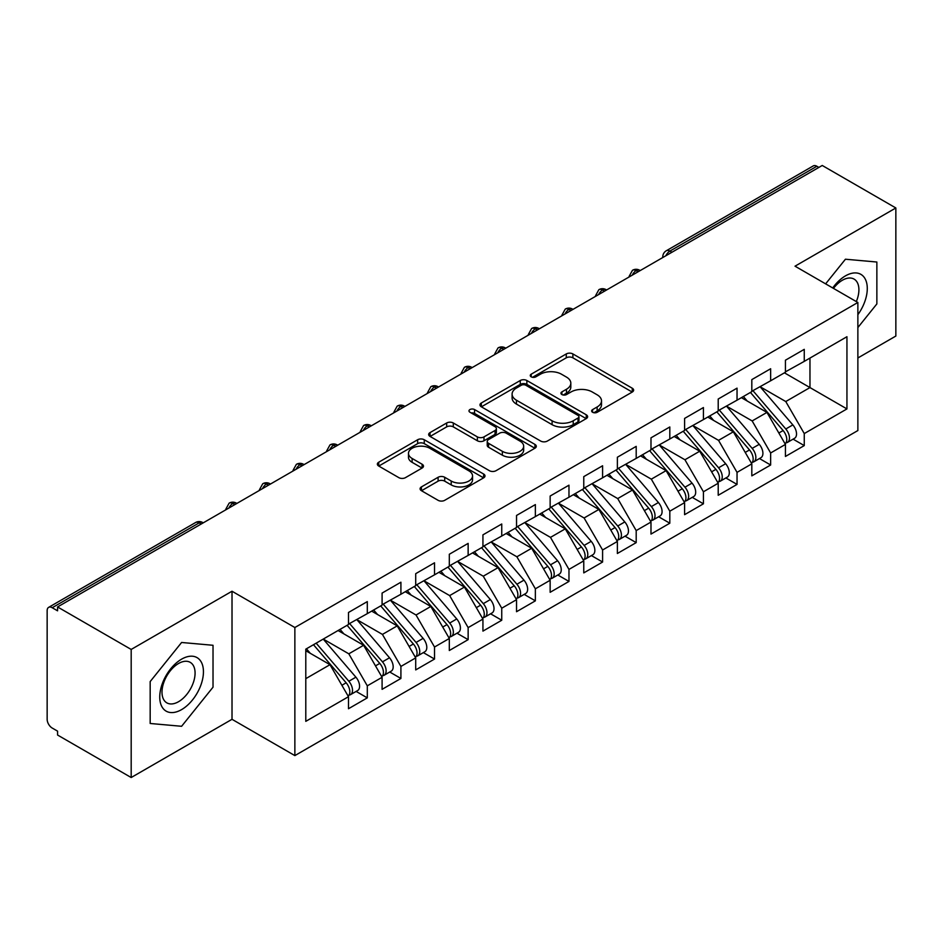 <?xml version="1.0" encoding="UTF-8"?>
<svg xmlns="http://www.w3.org/2000/svg" width="943" height="943" viewBox="0 0 943 943"><rect width="100%" height="100%" fill="white"/><g stroke="black" fill="none" stroke-linecap="round" stroke-linejoin="round"><path stroke-width="1.41" d="M592.593 412.268A3.265 1.886 0 0 0 597.214 412.268L632.27 392.029A4.668 2.699 0 0 0 633.637 390.131A4.668 2.699 0 0 0 632.27 388.221L572.884 353.931A4.668 2.699 0 0 0 566.283 353.931L531.227 374.171A3.265 1.886 0 0 0 530.272 375.514A3.265 1.886 0 0 0 531.227 376.846A3.265 1.886 0 0 0 535.848 376.846L540.386 374.218A14.935 8.617 0 0 1 561.498 374.218L566.448 377.082A14.935 8.617 0 0 1 570.821 383.176A14.935 8.617 0 0 1 566.448 389.27L561.91 391.887A3.265 1.886 0 0 0 560.955 393.219A3.265 1.886 0 0 0 561.91 394.551A3.265 1.886 0 0 0 566.531 394.551L571.069 391.934A14.935 8.617 0 0 1 592.18 391.934L597.131 394.799A14.935 8.617 0 0 1 601.504 400.893A14.935 8.617 0 0 1 597.131 406.987L592.593 409.604A3.265 1.886 0 0 0 591.638 410.936A3.265 1.886 0 0 0 592.593 412.268L592.593 409.604M421.45 486.894A4.668 2.699 0 0 0 420.083 488.792A4.668 2.699 0 0 0 421.45 490.702L438.106 500.32A4.668 2.699 0 0 0 444.707 500.32L483.641 477.842A4.668 2.699 0 0 0 485.008 475.944A4.668 2.699 0 0 0 483.641 474.034L424.256 439.744A4.668 2.699 0 0 0 417.655 439.744L378.721 462.223A4.668 2.699 0 0 0 377.353 464.133A4.668 2.699 0 0 0 378.721 466.031L398.854 477.653A4.668 2.699 0 0 0 405.443 477.653L422.11 468.034A4.668 2.699 0 0 0 423.478 466.125A4.668 2.699 0 0 0 422.11 464.227L412.126 458.463A12.483 7.202 0 0 1 408.472 453.371A12.483 7.202 0 0 1 416.181 446.711A12.483 7.202 0 0 1 429.784 448.267L468.871 470.84A12.483 7.202 0 0 1 472.537 475.944A12.483 7.202 0 0 1 464.828 482.592A12.483 7.202 0 0 1 451.226 481.036L444.707 477.276A4.668 2.699 0 0 0 438.106 477.276L421.45 486.894L421.45 490.702M857.871 357.975L895.85 336.05L895.85 207.967L822.237 165.473L57.57 606.95L57.57 610.828L52.195 607.728A7.131 4.114 -120 0 0 48.623 607.375A7.131 4.114 -120 0 0 47.15 610.64L47.15 719.309A7.131 4.114 -120 0 0 52.195 728.043L57.57 731.143L57.57 735.033L131.183 777.527L232.013 719.309L294.864 755.602L294.864 627.519L232.013 591.237L131.183 649.444L57.57 606.95M895.85 207.967L795.02 266.185L857.871 302.479L294.864 627.519M540.716 441.076A4.668 2.699 0 0 0 547.317 441.076L586.251 418.609A4.668 2.699 0 0 0 587.619 416.7A4.668 2.699 0 0 0 586.251 414.79L526.866 380.512A4.668 2.699 0 0 0 520.265 380.512L481.331 402.991A4.668 2.699 0 0 0 479.963 404.889A4.668 2.699 0 0 0 481.331 406.798L540.716 441.076M471.252 412.975A3.265 1.886 0 0 1 474.565 413.435L474.565 409.557L534.94 444.412A4.668 2.699 0 0 1 536.308 446.322A4.668 2.699 0 0 1 534.94 448.22L496.018 470.698A4.668 2.699 0 0 1 489.417 470.698L430.032 436.409L430.032 432.601A4.668 2.699 0 0 0 428.664 434.511A4.668 2.699 0 0 0 430.032 436.409M430.032 432.601L446.687 422.983A4.668 2.699 0 0 1 453.288 422.983L477.37 436.892A4.668 2.699 0 0 0 483.971 436.892L495.028 430.515A4.668 2.699 0 0 0 496.383 428.605A4.668 2.699 0 0 0 495.028 426.696L469.944 412.221A3.265 1.886 0 0 1 468.989 410.889A3.265 1.886 0 0 1 471.005 409.144A3.265 1.886 0 0 1 474.565 409.557M294.864 755.602L857.871 430.55L857.871 302.479M784.423 372.827L846.944 408.92L846.944 336.722L804.261 361.369L804.261 349.346L785.436 360.202L785.436 372.237L770.643 380.783L770.643 368.748L751.819 379.616L751.819 391.64L737.037 400.186L737.037 388.151L718.212 399.019L718.212 411.054L703.419 419.588L703.419 407.553L684.594 418.421L684.594 430.456L669.813 438.99L669.813 426.967L650.988 437.835L650.988 449.858L636.195 458.404L636.195 446.369L617.37 457.237L617.37 469.272L602.589 477.806L602.589 465.771L583.764 476.639L583.764 488.674L568.971 497.209L568.971 485.185L550.146 496.042L550.146 508.077L535.365 516.623L535.365 504.588L516.54 515.456L516.54 527.491L501.747 536.025L501.747 523.99L482.934 534.858L482.934 546.893L468.141 555.427L468.141 543.392L449.316 554.26L449.316 566.295L434.523 574.829L434.523 562.806L415.71 573.674L415.71 585.697L400.916 594.243L400.916 582.208L382.092 593.076L382.092 605.111L367.298 613.645L367.298 601.61L348.486 612.479L348.486 624.514L305.791 649.161L305.791 721.348L348.486 696.7L329.991 664.685L305.791 650.717M846.944 408.92L804.261 433.568L785.767 401.541L760.223 386.795M793.087 439.143L804.261 445.591L804.261 433.568M804.261 445.591L785.436 456.459L785.436 444.424L770.643 452.97L752.16 420.943L726.617 406.197M759.469 458.546L770.643 465.005L770.643 452.97M770.643 465.005L751.819 475.861L751.819 463.838L737.037 472.372L718.542 440.357L692.999 425.611M725.862 477.96L737.037 484.407L737.037 472.372M737.037 484.407L718.212 495.275L718.212 483.24L703.419 491.774L684.936 459.76L659.393 445.013M692.245 497.362L703.419 503.81L703.419 491.774M703.419 503.81L684.594 514.678L684.594 502.643L669.813 511.189L651.318 479.162L625.775 464.416M658.638 516.764L669.813 523.212L669.813 511.189M669.813 523.212L650.988 534.08L650.988 522.057L636.195 530.591L617.712 498.576L592.169 483.818L624.796 521.939L617.736 526.005A9.513 5.493 60 0 1 621.413 535.046A9.513 5.493 60 0 1 619.445 539.396A9.513 5.493 60 0 1 617.901 539.832M625.032 536.178L636.195 542.626L636.195 530.591M636.195 542.626L617.37 553.494L617.37 541.459L602.589 549.993L584.094 517.978L558.551 503.232M591.414 555.58L602.589 562.028L602.589 549.993M602.589 562.028L583.764 572.896L583.764 560.861L568.971 569.407L550.488 537.38L524.945 522.634M557.808 574.982L568.971 581.43L568.971 569.407M568.971 581.43L550.146 592.298L550.146 580.263L535.365 588.809L516.882 556.783L491.327 542.036L523.966 580.157L516.905 584.224A9.513 5.493 60 0 1 520.571 593.265A9.513 5.493 60 0 1 518.603 597.614A9.513 5.493 60 0 1 517.07 598.051M524.19 594.385L535.365 600.844L535.365 588.809M535.365 600.844L516.54 611.712L516.54 599.677L501.747 608.211L483.264 576.197L457.72 561.45M490.584 613.799L501.747 620.246L501.747 608.211M501.747 620.246L482.934 631.115L482.934 619.08L468.141 627.614L449.658 595.599L424.102 580.853M456.966 633.201L468.141 639.649L468.141 627.614M468.141 639.649L449.316 650.517L449.316 638.482L434.523 647.028L416.04 615.001L390.496 600.255M423.36 652.603L434.523 659.051L434.523 647.028M434.523 659.051L415.71 669.919L415.71 657.896L400.916 666.43L382.434 634.415L356.878 619.657L389.518 657.778L382.457 661.845A9.513 5.493 60 0 1 386.123 670.886A9.513 5.493 60 0 1 384.155 675.235A9.513 5.493 60 0 1 382.622 675.683M389.742 672.017L400.916 678.465L400.916 666.43M400.916 678.465L382.092 689.333L382.092 677.298L367.298 685.832L348.816 653.817L323.272 639.071M356.136 691.419L367.298 697.867L367.298 685.832M367.298 697.867L348.486 708.735L348.486 696.7M348.486 624.125L367.298 613.645M305.791 678.654L329.991 664.685M382.092 604.722L400.916 594.243M348.816 653.817L363.609 645.283L338.065 630.525M382.092 677.298L363.609 645.283M415.71 585.308L434.523 574.829M382.434 634.415L397.215 625.869L371.672 611.123M415.71 657.896L397.215 625.869M449.316 565.906L468.141 555.427M416.04 615.001L430.833 606.467L405.29 591.721M449.316 638.482L430.833 606.467M482.934 546.504L501.747 536.025M449.658 595.599L464.439 587.065L438.896 572.307M482.934 619.08L464.439 587.065M516.54 527.102L535.365 516.623M483.264 576.197L498.057 567.651L472.502 552.904M516.54 599.677L498.057 567.651M550.146 507.688L568.971 497.209M516.882 556.783L531.663 548.248L506.12 533.502M550.146 580.263L531.663 548.248M583.764 488.285L602.589 477.806M550.488 537.38L565.281 528.846L539.726 514.1M583.764 560.861L565.281 528.846M617.37 468.883L636.195 458.404M584.094 517.978L598.888 509.444L573.344 494.686M617.37 541.459L598.888 509.444M650.988 449.469L669.813 438.99M617.712 498.576L632.505 490.03L606.95 475.284M650.988 522.057L632.505 490.03M684.594 430.067L703.419 419.588M651.318 479.162L666.112 470.628L640.568 455.882M684.594 502.643L666.112 470.628M718.212 410.665L737.037 400.186M684.936 459.76L699.73 451.226L674.174 436.468M718.212 483.24L699.73 451.226M751.819 391.262L770.643 380.783M718.542 440.357L733.336 431.811L707.792 417.065M751.819 463.838L733.336 431.811M818.878 167.418L816.862 166.251L669.895 251.097L671.911 252.264M665.864 255.753A7.131 4.114 120 0 1 669.895 251.097A7.131 4.114 60 0 0 666.324 250.744L813.302 165.897A7.131 4.114 60 0 1 816.862 166.251M785.436 371.848L804.261 361.369M785.767 401.541L809.966 387.573L809.966 358.069L846.944 336.722M752.16 420.943L766.954 412.409L741.398 397.663M785.436 444.424L766.954 412.409M131.183 649.444L131.183 777.527M845.435 259.219L825.62 283.855L845.435 259.219L876.86 262.024L845.435 259.219M876.86 303.929L876.86 262.024L876.86 303.929L857.871 327.551L876.86 303.929M232.013 719.309L232.013 591.237M213.024 687.188L213.024 645.283L181.598 642.478L150.173 681.577L150.173 723.481L181.598 726.287L213.024 687.188L181.598 726.287L150.173 723.481L150.173 681.577L181.598 642.478L213.024 645.283L213.024 687.188M638.128 271.761L636.112 270.606A7.131 4.114 -120 0 0 632.553 270.252A7.131 4.114 -120 0 0 632.47 270.299L629.146 276.323A7.131 4.114 0 0 0 629.217 276.912M604.522 291.175L602.506 290.008A7.131 4.114 -120 0 0 598.935 289.654A7.131 4.114 -120 0 0 598.852 289.701L595.54 295.737A7.131 4.114 0 0 0 595.611 296.314M570.904 310.577L568.888 309.41A7.131 4.114 -120 0 0 565.328 309.056A7.131 4.114 -120 0 0 565.246 309.115L561.922 315.139A7.131 4.114 0 0 0 561.993 315.716M537.298 329.979L535.282 328.824A7.131 4.114 -120 0 0 531.711 328.47A7.131 4.114 -120 0 0 531.628 328.518L528.316 334.541A7.131 4.114 0 0 0 528.386 335.13M503.68 349.393L501.664 348.226A7.131 4.114 -120 0 0 498.104 347.873A7.131 4.114 -120 0 0 498.022 347.92L494.698 353.943A7.131 4.114 0 0 0 494.769 354.533M470.074 368.796L468.058 367.629A7.131 4.114 -120 0 0 464.486 367.275A7.131 4.114 -120 0 0 464.404 367.322L461.092 373.357A7.131 4.114 0 0 0 461.162 373.935M436.456 388.198L434.44 387.031A7.131 4.114 -120 0 0 430.88 386.677A7.131 4.114 -120 0 0 430.798 386.736L427.474 392.76A7.131 4.114 0 0 0 427.556 393.349M402.85 407.612L400.834 406.445A7.131 4.114 -120 0 0 397.262 406.091A7.131 4.114 -120 0 0 397.18 406.138L393.868 412.162A7.131 4.114 0 0 0 393.938 412.751M369.232 427.014L367.216 425.847A7.131 4.114 -120 0 0 363.656 425.493A7.131 4.114 -120 0 0 363.574 425.541L360.25 431.576A7.131 4.114 0 0 0 360.332 432.153M335.625 446.416L333.61 445.249A7.131 4.114 -120 0 0 330.038 444.896A7.131 4.114 -120 0 0 329.956 444.955L326.643 450.978A7.131 4.114 0 0 0 326.714 451.556M302.008 465.818L299.992 464.663A7.131 4.114 -120 0 0 296.432 464.31A7.131 4.114 -120 0 0 296.35 464.357L293.025 470.38A7.131 4.114 0 0 0 293.108 470.97M268.401 485.232L266.386 484.065A7.131 4.114 -120 0 0 262.814 483.712A7.131 4.114 -120 0 0 262.732 483.759L259.419 489.782A7.131 4.114 0 0 0 259.49 490.372M234.783 504.635L232.768 503.468A7.131 4.114 -120 0 0 229.208 503.114A7.131 4.114 -120 0 0 229.125 503.161L225.801 509.196A7.131 4.114 0 0 0 225.884 509.774M593.901 412.728L597.131 410.865A14.935 8.617 0 0 0 601.504 404.771L601.504 400.893M570.821 383.176L570.821 387.054A14.935 8.617 0 0 1 566.448 393.148L563.219 395.023M632.211 392.064L572.884 357.821A4.668 2.699 0 0 0 566.283 357.821L532.536 377.306M586.181 418.645L526.866 384.39A4.668 2.699 0 0 0 520.265 384.39L481.39 406.834M578 418.032A3.265 1.886 0 0 0 578.955 416.7A3.265 1.886 0 0 0 578 415.368L525.876 385.274A3.265 1.886 0 0 0 521.255 385.274L516.469 388.033A14.935 8.617 0 0 0 512.096 394.127A14.935 8.617 0 0 0 516.469 400.221L552.103 420.79A14.935 8.617 0 0 0 573.214 420.79L578 418.032L578 421.91A3.265 1.886 0 0 0 578.955 420.578L578.955 416.7M512.096 394.127L512.096 398.005A14.935 8.617 0 0 0 516.469 404.099L516.469 400.221M578 421.91L573.214 424.68A14.935 8.617 0 0 1 552.103 424.68L516.469 404.099M430.091 436.456L446.687 426.873L446.687 422.983M496.383 428.605L496.383 432.483A4.668 2.699 0 0 1 495.028 434.393L483.971 440.77A4.668 2.699 0 0 1 477.37 440.77L453.288 426.873A4.668 2.699 0 0 0 446.687 426.873M474.565 413.435L534.881 448.255M502.36 451.32A12.483 7.202 0 0 0 515.962 452.876A12.483 7.202 0 0 0 523.671 446.228A12.483 7.202 0 0 0 520.017 441.124L506.238 433.179A4.668 2.699 0 0 0 499.637 433.179L488.592 439.556A4.668 2.699 0 0 0 487.225 441.465A4.668 2.699 0 0 0 488.592 443.363L502.36 451.32L502.36 455.198A12.483 7.202 0 0 0 515.962 456.766A12.483 7.202 0 0 0 523.671 450.106L523.671 446.228M487.225 441.465L487.225 445.344A4.668 2.699 0 0 0 488.592 447.253L488.592 443.363M502.36 455.198L488.592 447.253M472.537 475.944L472.537 479.822A12.483 7.202 0 0 1 464.828 486.482A12.483 7.202 0 0 1 451.226 484.914L444.707 481.154A4.668 2.699 0 0 0 438.106 481.154L421.509 490.737M408.472 453.371L408.472 457.249A12.483 7.202 0 0 0 412.126 462.341L412.126 458.463M422.051 468.07L412.126 462.341M483.582 477.877L424.256 443.634A4.668 2.699 0 0 0 417.655 443.634L378.791 466.066M753.127 390.897L785.802 428.982A9.513 5.493 60 0 1 789.468 438.012A9.513 5.493 60 0 1 787.499 442.373L794.56 438.295A9.513 5.493 -120 0 0 796.529 433.945A9.513 5.493 -120 0 0 792.851 424.904L760.188 386.819M787.499 442.373A9.513 5.493 60 0 1 785.955 442.809M750.439 392.441L783.114 430.538A9.513 5.493 60 0 1 786.78 439.568A9.513 5.493 60 0 1 785.048 443.764M747.245 401.034L743.379 396.52M719.509 410.299L752.184 448.385A9.513 5.493 60 0 1 755.862 457.426A9.513 5.493 60 0 1 753.893 461.775L760.942 457.697A9.513 5.493 -120 0 0 762.911 453.347A9.513 5.493 -120 0 0 759.245 444.318L726.57 406.221M753.893 461.775A9.513 5.493 60 0 1 752.349 462.211M716.821 411.855L749.496 449.941A9.513 5.493 60 0 1 753.162 458.97A9.513 5.493 60 0 1 751.441 463.178M713.639 420.448L709.761 415.922M685.903 429.702L718.578 467.799A9.513 5.493 60 0 1 722.244 476.828A9.513 5.493 60 0 1 720.275 481.178L727.336 477.111A9.513 5.493 -120 0 0 729.304 472.749A9.513 5.493 -120 0 0 725.639 463.72L692.964 425.635M720.275 481.178A9.513 5.493 60 0 1 718.743 481.625M683.215 431.257L715.89 469.343A9.513 5.493 60 0 1 719.556 478.384A9.513 5.493 60 0 1 717.823 482.58M680.021 439.851L676.155 435.336M652.285 449.116L684.96 487.201A9.513 5.493 60 0 1 688.638 496.23A9.513 5.493 60 0 1 686.669 500.592L693.718 496.513A9.513 5.493 -120 0 0 695.686 492.163A9.513 5.493 -120 0 0 692.021 483.122L659.346 445.037M686.669 500.592A9.513 5.493 60 0 1 685.125 501.028M649.597 450.66L682.272 488.757A9.513 5.493 60 0 1 685.938 497.786A9.513 5.493 60 0 1 684.217 501.982M646.415 459.253L642.537 454.738M618.679 468.518L651.354 506.603A9.513 5.493 60 0 1 655.02 515.644A9.513 5.493 60 0 1 653.051 519.994L660.112 515.915A9.513 5.493 -120 0 0 662.08 511.566A9.513 5.493 -120 0 0 658.414 502.525L625.739 464.439M653.051 519.994A9.513 5.493 60 0 1 651.519 520.43M615.991 470.074L648.666 508.159A9.513 5.493 60 0 1 652.332 517.188A9.513 5.493 60 0 1 650.599 521.385M612.809 478.655L608.93 474.14M857.871 314.679A30.895 17.834 120 0 0 866.287 281.556A30.895 17.834 120 0 0 845.435 275.886A30.895 17.834 120 0 0 832.716 287.957M856.315 301.571A23.398 13.508 120 0 0 854.063 279.093A23.398 13.508 120 0 0 842.37 280.248A23.398 13.508 120 0 0 833.471 288.393M181.598 709.607A30.895 17.834 120 0 0 203.44 671.77A30.895 17.834 120 0 0 181.598 659.157A30.895 17.834 120 0 0 159.744 696.995A30.895 17.834 120 0 0 181.598 709.607M178.533 701.71A23.398 13.508 120 0 0 193.822 681.094A23.398 13.508 120 0 0 190.227 662.351A23.398 13.508 120 0 0 178.533 663.507A23.398 13.508 120 0 0 163.257 684.123A23.398 13.508 120 0 0 166.84 702.865A23.398 13.508 120 0 0 178.533 701.71M619.445 539.396L626.494 535.318A9.513 5.493 -120 0 0 628.462 530.968A9.513 5.493 -120 0 0 624.796 521.939M582.373 489.476L615.048 527.561A9.513 5.493 60 0 1 618.726 536.602A9.513 5.493 60 0 1 616.993 540.799M579.191 498.069L575.313 493.554M585.061 487.92L617.736 526.005M551.455 507.334L584.13 545.419A9.513 5.493 60 0 1 587.795 554.449A9.513 5.493 60 0 1 585.827 558.798L592.888 554.732A9.513 5.493 -120 0 0 594.856 550.382A9.513 5.493 -120 0 0 591.19 541.341L558.515 503.256M585.827 558.798A9.513 5.493 60 0 1 584.295 559.246M548.767 508.878L581.442 546.964A9.513 5.493 60 0 1 585.108 556.005A9.513 5.493 60 0 1 583.387 560.201M545.584 517.471L541.706 512.957M517.837 526.736L550.512 564.822A9.513 5.493 60 0 1 554.189 573.863A9.513 5.493 60 0 1 552.221 578.212L559.27 574.134A9.513 5.493 -120 0 0 561.238 569.784A9.513 5.493 -120 0 0 557.572 560.743L524.897 522.658M552.221 578.212A9.513 5.493 60 0 1 550.677 578.648M515.149 528.28L547.824 566.378A9.513 5.493 60 0 1 551.502 575.407A9.513 5.493 60 0 1 549.769 579.603M511.966 536.873L508.088 532.359M518.603 597.614L525.664 593.536A9.513 5.493 -120 0 0 527.632 589.186A9.513 5.493 -120 0 0 523.966 580.157M481.543 547.694L514.218 585.78A9.513 5.493 60 0 1 517.884 594.821A9.513 5.493 60 0 1 516.163 599.017M478.36 556.287L474.482 551.761M484.231 546.138L516.905 584.224M450.613 565.541L483.287 603.638A9.513 5.493 60 0 1 486.965 612.667A9.513 5.493 60 0 1 484.997 617.017L492.046 612.95A9.513 5.493 -120 0 0 494.014 608.589A9.513 5.493 -120 0 0 490.348 599.559L457.673 561.474M484.997 617.017A9.513 5.493 60 0 1 483.453 617.465M447.925 567.097L480.6 605.182A9.513 5.493 60 0 1 484.278 614.223A9.513 5.493 60 0 1 482.545 618.419M444.742 575.69L440.864 571.175M417.006 584.955L449.681 623.04A9.513 5.493 60 0 1 453.347 632.069A9.513 5.493 60 0 1 451.379 636.431L458.439 632.352A9.513 5.493 -120 0 0 460.408 628.003A9.513 5.493 -120 0 0 456.742 618.962L424.067 580.876M451.379 636.431A9.513 5.493 60 0 1 449.846 636.867M414.319 586.499L446.994 624.596A9.513 5.493 60 0 1 450.66 633.625A9.513 5.493 60 0 1 448.939 637.822M411.136 595.092L407.258 590.577M383.388 604.357L416.063 642.442A9.513 5.493 60 0 1 419.741 651.483A9.513 5.493 60 0 1 417.773 655.833L424.821 651.754A9.513 5.493 -120 0 0 426.802 647.405A9.513 5.493 -120 0 0 423.124 638.364L390.449 600.278M417.773 655.833A9.513 5.493 60 0 1 416.228 656.269M380.701 605.913L413.376 643.998A9.513 5.493 60 0 1 417.054 653.028A9.513 5.493 60 0 1 415.321 657.224M377.518 614.494L373.64 609.98M384.155 675.235L391.215 671.157A9.513 5.493 -120 0 0 393.184 666.807A9.513 5.493 -120 0 0 389.518 657.778M347.095 625.315L379.77 663.4A9.513 5.493 60 0 1 383.436 672.442A9.513 5.493 60 0 1 381.715 676.638M343.912 633.908L340.034 629.394M349.782 623.759L382.457 661.845M316.164 643.173L348.839 681.259A9.513 5.493 60 0 1 352.517 690.288A9.513 5.493 60 0 1 350.548 694.637L357.609 690.571A9.513 5.493 -120 0 0 359.578 686.221A9.513 5.493 -120 0 0 355.9 677.18L323.225 639.095M350.548 694.637A9.513 5.493 60 0 1 349.004 695.085M313.477 644.717L346.152 682.803A9.513 5.493 60 0 1 349.829 691.844A9.513 5.493 60 0 1 348.097 696.04M310.294 653.31L306.428 648.796M201.177 524.037L199.162 522.87L52.195 607.728M203.264 522.835L202.721 522.528A7.131 4.114 120 0 0 199.162 522.87A7.131 4.114 -120 0 0 195.59 522.528L48.623 607.375M640.214 270.558L639.684 270.252A7.131 4.114 120 0 0 636.112 270.606A7.131 4.114 120 0 0 632.246 275.167M662.764 257.545L662.764 256.92A7.131 4.114 0 0 0 662.835 257.498M606.608 289.961L606.066 289.654A7.131 4.114 120 0 0 602.506 290.008A7.131 4.114 120 0 0 598.64 294.57M572.99 309.375L572.46 309.056A7.131 4.114 120 0 0 568.888 309.41A7.131 4.114 120 0 0 565.022 313.972M539.384 328.777L538.842 328.47A7.131 4.114 120 0 0 535.282 328.824A7.131 4.114 120 0 0 531.416 333.386M505.766 348.179L505.236 347.873A7.131 4.114 120 0 0 501.664 348.226A7.131 4.114 120 0 0 497.798 352.788M472.16 367.593L471.618 367.275A7.131 4.114 120 0 0 468.058 367.629A7.131 4.114 120 0 0 464.192 372.19M438.542 386.995L438.012 386.677A7.131 4.114 120 0 0 434.44 387.031A7.131 4.114 120 0 0 430.574 391.593M404.936 406.398L404.394 406.091A7.131 4.114 120 0 0 400.834 406.445A7.131 4.114 120 0 0 396.968 411.007M371.33 425.812L370.788 425.493A7.131 4.114 120 0 0 367.216 425.847A7.131 4.114 120 0 0 363.35 430.409M337.712 445.214L337.17 444.896A7.131 4.114 120 0 0 333.61 445.249A7.131 4.114 120 0 0 329.744 449.811M304.106 464.616L303.563 464.31A7.131 4.114 120 0 0 299.992 464.663A7.131 4.114 120 0 0 296.126 469.225M270.488 484.018L269.946 483.712A7.131 4.114 120 0 0 266.386 484.065A7.131 4.114 120 0 0 262.519 488.627M236.882 503.432L236.339 503.114A7.131 4.114 120 0 0 232.768 503.468A7.131 4.114 120 0 0 228.901 508.029M597.131 410.865L597.131 406.987M561.91 394.551L561.91 391.887M566.448 393.148L566.448 389.27M531.227 376.846L531.227 374.171M566.283 357.821L566.283 353.931M572.884 357.821L572.884 353.931M632.27 392.029L632.27 388.221M481.331 406.798L481.331 402.991M520.265 384.39L520.265 380.512M526.866 384.39L526.866 380.512M586.251 418.609L586.251 414.79M552.103 424.68L552.103 420.79M573.214 424.68L573.214 420.79M453.288 426.873L453.288 422.983M477.37 440.77L477.37 436.892M483.971 440.77L483.971 436.892M495.028 434.393L495.028 430.515M534.94 448.22L534.94 444.412M438.106 481.154L438.106 477.276M444.707 481.154L444.707 477.276M451.226 484.914L451.226 481.036M422.11 468.034L422.11 464.227M378.721 466.031L378.721 462.223M417.655 443.634L417.655 439.744M424.256 443.634L424.256 439.744M483.641 477.842L483.641 474.034M783.114 430.538L778.835 433.002M792.851 424.904L785.802 428.982M749.496 449.941L745.229 452.404M759.245 444.318L752.184 448.385M715.89 469.343L711.611 471.806M725.639 463.72L718.578 467.799M682.272 488.757L678.005 491.22M692.021 483.122L684.96 487.201M648.666 508.159L644.387 510.623M658.414 502.525L651.354 506.603M615.048 527.561L610.781 530.025M581.442 546.964L577.163 549.439M591.19 541.341L584.13 545.419M547.824 566.378L543.557 568.841M557.572 560.743L550.512 564.822M514.218 585.78L509.939 588.243M480.6 605.182L476.333 607.657M490.348 599.559L483.287 603.638M446.994 624.596L442.715 627.06M456.742 618.962L449.681 623.04M413.376 643.998L409.109 646.462M423.124 638.364L416.063 642.442M379.77 663.4L375.491 665.864M346.152 682.803L341.885 685.278M355.9 677.18L348.839 681.259M639.684 270.252A7.131 7.131 0 0 0 632.553 270.252M666.324 250.744A7.131 7.131 0 0 0 662.764 256.92M606.066 289.654A7.131 7.131 0 0 0 598.935 289.654M629.146 276.323L629.146 276.947M572.46 309.056A7.131 7.131 0 0 0 565.328 309.056M595.54 295.737L595.54 296.361M538.842 328.47A7.131 7.131 0 0 0 531.711 328.47M561.922 315.139L561.922 315.764M505.236 347.873A7.131 7.131 0 0 0 498.104 347.873M528.316 334.541L528.316 335.166M471.618 367.275A7.131 7.131 0 0 0 464.486 367.275M494.698 353.943L494.698 354.58M438.012 386.677A7.131 7.131 0 0 0 430.88 386.677M461.092 373.357L461.092 373.982M404.394 406.091A7.131 7.131 0 0 0 397.262 406.091M427.474 392.76L427.474 393.384M370.788 425.493A7.131 7.131 0 0 0 363.656 425.493M393.868 412.162L393.868 412.786M337.17 444.896A7.131 7.131 0 0 0 330.038 444.896M360.25 431.576L360.25 432.2M303.563 464.31A7.131 7.131 0 0 0 296.432 464.31M326.643 450.978L326.643 451.603M269.946 483.712A7.131 7.131 0 0 0 262.814 483.712M293.025 470.38L293.025 471.005M236.339 503.114A7.131 7.131 0 0 0 229.208 503.114M259.419 489.782L259.419 490.419M202.721 522.528A7.131 7.131 0 0 0 195.59 522.528M225.801 509.196L225.801 509.821"/></g></svg>
